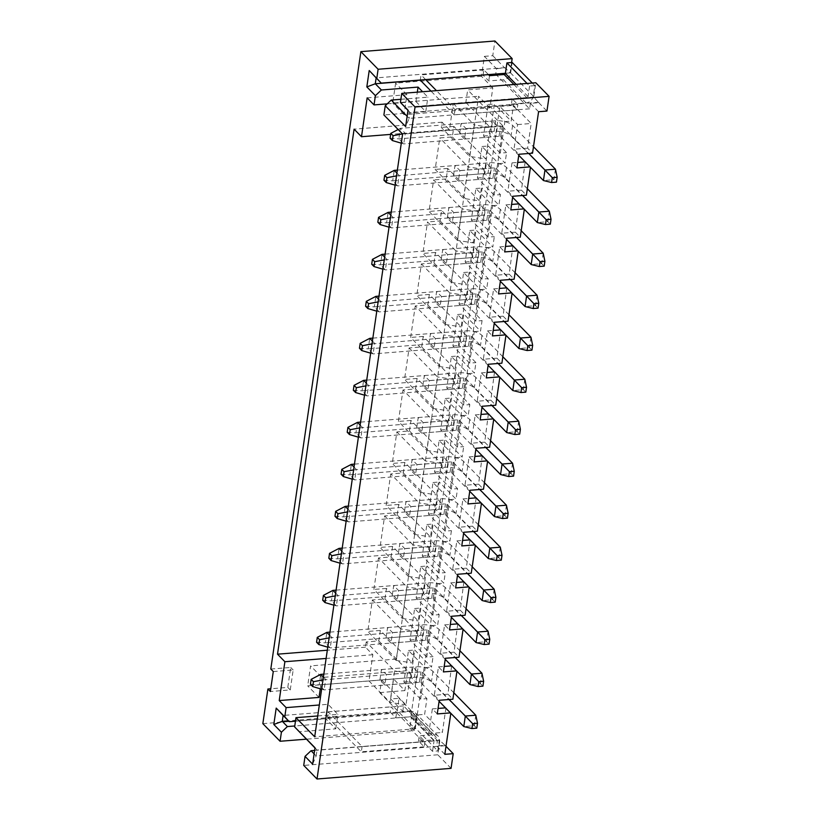 <?xml version="1.0" encoding="UTF-8"?>
<svg xmlns="http://www.w3.org/2000/svg" width="820" height="820" viewBox="0 0 820 820"><rect width="100%" height="100%" fill="white"/><g stroke="black" fill="none" stroke-linecap="round" stroke-linejoin="round"><path stroke-width="0.61" stroke-dasharray="4.1 3.07" d="M379.916 680.046L381.454 669.55L386.374 674.583L384.846 685.079L379.916 680.046L411.332 677.556L412.87 667.06L417.79 672.092L416.263 682.588L411.332 677.556M381.454 669.55L412.87 667.06M386.374 674.583L417.79 672.092M384.846 685.079L416.263 682.588M386.046 638.052L387.573 627.546L392.503 632.579L390.966 643.085L386.046 638.052L417.462 635.561L418.989 625.055L423.919 630.088L422.382 640.594L417.462 635.561M387.573 627.546L418.989 625.055M392.503 632.579L423.919 630.088M390.966 643.085L422.382 640.594M392.175 596.048L393.702 585.552L398.633 590.584L397.095 601.08L392.175 596.048L423.591 593.557L425.119 583.061L430.049 588.094L428.511 598.59L423.591 593.557M393.702 585.552L425.119 583.061M398.633 590.584L430.049 588.094M397.095 601.08L428.511 598.59M398.294 554.053L399.832 543.547L404.752 548.58L403.225 559.076L398.294 554.053L429.711 551.553L431.248 541.056L436.168 546.089L434.641 556.585L429.711 551.553M399.832 543.547L431.248 541.056M404.752 548.58L436.168 546.089M403.225 559.076L434.641 556.585M404.424 512.049L405.961 501.553L410.881 506.575L409.354 517.082L404.424 512.049L435.84 509.558L437.378 499.052L442.298 504.085L440.77 514.591L435.84 509.558M405.961 501.553L437.378 499.052M410.881 506.575L442.298 504.085M409.354 517.082L440.77 514.591M410.553 470.044L412.081 459.548L417.011 464.581L415.484 475.077L410.553 470.044L441.97 467.554L443.497 457.058L448.427 462.09L446.9 472.586L441.97 467.554M412.081 459.548L443.497 457.058M417.011 464.581L448.427 462.09M415.484 475.077L446.9 472.586M416.683 428.05L418.21 417.544L423.14 422.577L421.603 433.083L416.683 428.05L448.099 425.549L449.626 415.053L454.557 420.086L453.019 430.582L448.099 425.549M418.21 417.544L449.626 415.053M423.14 422.577L454.557 420.086M421.603 433.083L453.019 430.582M422.812 386.046L424.34 375.55L429.27 380.582L427.732 391.078L422.812 386.046L454.229 383.555L455.756 373.049L460.686 378.082L459.149 388.588L454.229 383.555M424.34 375.55L455.756 373.049M429.27 380.582L460.686 378.082M427.732 391.078L459.149 388.588M428.932 344.041L430.469 333.545L435.389 338.578L433.862 349.074L428.932 344.041L460.348 341.55L461.885 331.054L466.805 336.087L465.278 346.583L460.348 341.55M430.469 333.545L461.885 331.054M435.389 338.578L466.805 336.087M433.862 349.074L465.278 346.583M435.061 302.047L436.599 291.541L441.519 296.573L439.991 307.08L435.061 302.047L466.477 299.556L468.015 289.05L472.935 294.083L471.408 304.589L466.477 299.556M436.599 291.541L468.015 289.05M441.519 296.573L472.935 294.083M439.991 307.08L471.408 304.589M441.191 260.042L442.718 249.546L447.648 254.579L446.111 265.075L441.191 260.042L472.607 257.552L474.134 247.056L479.064 252.088L477.527 262.584L472.607 257.552M442.718 249.546L474.134 247.056M447.648 254.579L479.064 252.088M446.111 265.075L477.527 262.584M447.32 218.048L448.847 207.542L453.778 212.575L452.24 223.071L447.32 218.048L478.736 215.547L480.264 205.051L485.194 210.084L483.656 220.58L478.736 215.547M448.847 207.542L480.264 205.051M453.778 212.575L485.194 210.084M452.24 223.071L483.656 220.58M458.37 181.076L453.439 176.044L454.977 165.537L459.897 170.57L458.37 181.076L489.786 178.586L484.856 173.553L486.393 163.047L491.313 168.079L489.786 178.586M453.439 176.044L484.856 173.553M459.897 170.57L491.313 168.079M454.977 165.537L486.393 163.047M464.499 139.072L459.569 134.039L461.106 123.543L466.026 128.576L464.499 139.072L495.915 136.581L490.985 131.548L492.523 121.052L497.443 126.085L495.915 136.581M459.569 134.039L490.985 131.548M466.026 128.576L497.443 126.085M461.106 123.543L492.523 121.052M525.159 161.847L521.469 190.158L526.399 195.191M525.61 161.817L530.468 167.28M519.029 203.852L515.349 232.162L520.269 237.195M519.48 203.811L524.339 209.274M512.9 245.846L509.22 274.167L514.14 279.2M513.351 245.815L518.219 251.279M506.78 287.851L503.09 316.161L508.021 321.194M507.231 287.81L512.09 293.283M500.651 329.855L496.961 358.166L501.891 363.198M501.102 329.814L505.96 335.277M494.521 371.849L490.831 400.17L495.762 405.203M494.972 371.819L499.831 377.282M488.392 413.854L484.712 442.164L489.632 447.197M488.843 413.813L493.712 419.276M482.262 455.848L478.583 484.169L483.503 489.202M482.713 455.817L487.582 461.281M476.143 497.853L472.453 526.163L477.383 531.196M476.594 497.822L481.453 503.285M470.014 539.857L466.324 568.168L471.254 573.201M470.465 539.816L475.323 545.279M463.884 581.851L460.204 610.172L465.124 615.205M464.335 581.821L469.194 587.284M457.755 623.856L454.075 652.166L458.995 657.199M458.206 623.815L463.074 629.288M451.635 665.861L447.945 694.171L452.876 699.204M452.076 665.819L456.945 671.283M457.396 240.403L429.034 211.437L433.636 179.939L461.998 208.905L457.396 240.403L473.376 242.894L441.601 210.433L440.073 220.939L427.507 221.933L455.869 250.91L451.266 282.408L422.915 253.431L427.507 221.933M421.377 263.938L449.739 292.904L445.147 324.412L416.785 295.436L421.377 263.938L433.944 262.933L465.719 295.395L461.127 326.903L429.352 294.441L427.814 304.938L415.248 305.932L443.61 334.909L439.018 366.407L410.656 337.44L415.248 305.932M409.129 347.936L437.48 376.913L432.888 408.411L404.526 379.434L409.129 347.936L421.695 346.942L453.46 379.404L448.868 410.902L417.093 378.44L415.566 388.936L402.999 389.941L431.361 418.907L426.759 450.416L398.407 421.439L402.999 389.941M396.87 431.935L425.231 460.912L420.639 492.41L392.278 463.443L396.87 431.935L409.436 430.941L441.211 463.402L436.609 494.901L404.844 462.439L403.307 472.945L390.74 473.939L419.102 502.916L414.51 534.414L386.148 505.438L390.74 473.939M384.621 515.944L412.972 544.91L408.38 576.409L380.019 547.442L384.621 515.944L397.187 514.939L428.952 547.401L424.36 578.899L392.585 546.438L391.058 556.944L378.491 557.938L406.853 586.915L402.251 618.413L373.889 589.436L378.491 557.938M372.362 599.943L400.724 628.919L396.121 660.418L367.77 631.441L372.362 599.943L384.928 598.948L416.703 631.4L412.101 662.909L380.336 630.447L378.799 640.943L366.232 641.937L394.594 670.914L390.002 702.412L369.031 680.989L381.597 679.995L379.752 692.592L415.217 728.826L314.685 736.801M367.155 97.857L406.945 94.7L404.034 114.656L489.899 107.84L492.81 87.894L467.677 89.882L465.842 102.48L453.275 103.484L449.452 129.734L442.062 122.18L441.293 127.428L469.655 156.405L485.635 158.895L453.86 126.434L452.332 136.94L439.766 137.934L435.164 169.433L463.525 198.409L479.505 200.9L447.73 168.438L446.203 178.934L477.968 211.396L473.376 242.894M477.968 211.396L461.998 208.905M440.073 220.939L471.848 253.4L467.246 284.899L435.481 252.437L433.944 262.933M471.848 253.4L455.869 250.91M451.266 282.408L467.246 284.899M465.719 295.395L449.739 292.904M445.147 324.412L461.127 326.903M427.814 304.938L459.589 337.399L454.997 368.897L423.222 336.436L421.695 346.942M459.589 337.399L443.61 334.909M439.018 366.407L454.997 368.897M453.46 379.404L437.48 376.913M432.888 408.411L448.868 410.902M415.566 388.936L447.341 421.398L442.738 452.896L410.974 420.445L409.436 430.941M447.341 421.398L431.361 418.907M426.759 450.416L442.738 452.896M441.211 463.402L425.231 460.912M420.639 492.41L436.609 494.901M403.307 472.945L435.082 505.397L430.49 536.905L398.715 504.443L397.187 514.939M435.082 505.397L419.102 502.916M414.51 534.414L430.49 536.905M428.952 547.401L412.972 544.91M408.38 576.409L424.36 578.899M391.058 556.944L422.823 589.406L418.231 620.904L386.456 588.442L384.928 598.948M422.823 589.406L406.853 586.915M402.251 618.413L418.231 620.904M416.703 631.4L400.724 628.919M396.121 660.418L412.101 662.909M463.525 198.409L468.117 166.911L439.766 137.934M452.332 136.94L484.097 169.391L479.505 200.9M484.097 169.391L468.117 166.911M469.655 156.405L474.247 124.906L490.227 127.397L485.635 158.895M453.275 103.484L474.247 124.906M262.841 723.65L396.88 713.01L399.022 698.312L390.648 698.978L402.763 711.35L411.148 710.694L416.201 716.342L414.12 730.62L306.352 739.179M396.88 713.01L414.12 730.62M411.148 710.694L399.022 698.312M538.576 111.715L530.396 103.361L538.781 102.705L533.717 97.047L535.798 82.769M538.781 102.705L546.95 111.059M445.506 707.855L450.815 713.287M445.957 707.824L442.359 732.496L424.627 714.384L426.923 698.63L410.174 681.522L414.766 650.024L431.515 667.131L433.052 656.625L416.304 639.518L420.896 608.02L437.644 625.127L439.171 614.631L422.433 597.524L427.025 566.015L443.774 583.133L445.301 572.626L428.553 555.519L433.155 524.021L449.893 541.128L451.43 530.632L434.682 513.515L439.274 482.016L456.022 499.124L457.56 488.628L440.811 471.52L445.404 440.022L462.152 457.13L463.679 446.623L446.941 429.516L451.533 398.018L468.281 415.125L469.809 404.629L453.06 387.511L457.662 356.013L474.411 373.12L475.938 362.624L459.19 345.517L463.792 314.019L480.53 331.126L482.068 320.62L465.319 303.513L469.911 272.014L486.66 289.122L488.197 278.626L471.449 261.518L476.041 230.01L492.789 247.127L494.316 236.621L477.578 219.514L482.17 188.016L498.919 205.123L500.446 194.627L483.697 177.51L488.3 146.011L505.038 163.118L506.575 152.623L489.827 135.515L494.419 104.017L511.167 121.124L513.463 105.37L531.196 123.482L527.598 148.164L532.528 153.196M444.829 754.328L436.65 745.974L437.449 740.511L317.022 750.074L314.982 747.983M402.763 711.35L403.563 705.897L437.449 740.511M390.648 698.978L393.559 679.021L404.885 690.604L407.796 670.647L321.932 677.463L310.606 665.891L307.695 685.838L393.559 679.021M489.899 107.84L478.572 96.268L396.47 659.075L407.796 670.647M492.81 87.894L481.483 76.311L484.394 56.365L496.51 68.747L495.741 74.025M530.396 103.361L529.607 108.824L496.623 75.122M451.061 768.36L437.767 754.779L439.848 740.501L445.034 745.308L436.65 745.974M445.998 746.303L445.034 745.308M270.805 669.048L290.7 667.47L287.789 687.416L270.764 688.769M484.394 56.365L492.769 55.698L494.921 41M481.483 76.311L395.619 83.127L392.708 103.074L478.572 96.268M396.47 659.075L310.606 665.891M415.217 728.826L503.142 126.116L467.677 89.882M503.142 126.116L402.61 134.09M387.224 103.863L415.935 101.577L425.785 111.643L383.893 114.974M406.945 94.7L395.619 83.127M319.021 697.41L307.695 685.838M317.729 715.952L337.861 714.353L328.01 704.288L319.329 704.985M379.752 692.592L404.885 690.604M366.232 641.937L365.474 647.195L372.854 654.739L369.031 680.989M404.034 114.656L392.708 103.074M511.588 62.525L510.071 72.888L504.956 67.66L496.51 68.747M492.769 55.698L504.894 68.081M449.452 129.734L390.648 134.398M372.854 654.739L326.114 658.45M321.932 677.463L320.282 688.779M400.898 99.302L427.896 97.16L422.607 91.748M425.785 111.643L427.896 97.16M415.935 101.577L417.308 92.168M295.456 721.2L325.899 718.781L335.749 728.847L299.095 731.758M335.749 728.847L337.861 714.353M325.899 718.781L328.01 704.288M437.767 754.779L303.728 765.408M365.474 647.195L327.323 650.219M380.336 630.447L367.77 631.441M386.456 588.442L373.889 589.436M392.585 546.438L380.019 547.442M398.715 504.443L386.148 505.438M404.844 462.439L392.278 463.443M410.974 420.445L398.407 421.439M417.093 378.44L404.526 379.434M423.222 336.436L410.656 337.44M429.352 294.441L416.785 295.436M435.481 252.437L422.915 253.431M441.601 210.433L429.034 211.437M446.203 178.934L433.636 179.939M447.73 168.438L435.164 169.433M453.86 126.434L441.293 127.428M442.062 122.18L354.096 129.16M378.799 640.943L410.574 673.404L405.982 704.903L381.597 679.995M405.982 704.903L390.002 702.412M465.842 102.48L490.227 127.397M527.598 148.164L513.986 149.24L518.916 154.273M516.918 167.926L511.998 162.893L517.717 162.442M437.265 713.933L432.345 708.9L428.737 733.572L411.005 715.46L499.851 106.446L517.584 124.568L513.986 149.24M511.998 162.893L507.857 191.244L512.787 196.277M515.349 232.162L501.727 233.239L505.868 204.897L510.788 209.93M501.727 233.239L506.657 238.271M509.22 274.167L495.608 275.243L499.739 246.892L504.669 251.924M495.608 275.243L500.528 280.276M503.09 316.161L489.478 317.248L493.609 288.896L498.539 293.929M489.478 317.248L494.398 322.28M496.961 358.166L483.349 359.242L487.49 330.89L492.41 335.923M483.349 359.242L488.279 364.275M490.831 400.17L477.219 401.246L481.36 372.895L486.28 377.928M477.219 401.246L482.15 406.279M484.712 442.164L471.1 443.251L475.231 414.899L480.161 419.932M471.1 443.251L476.02 448.284M478.583 484.169L464.971 485.245L469.101 456.894L474.032 461.926M464.971 485.245L469.891 490.278M472.453 526.163L458.841 527.25L462.972 498.898L467.902 503.931M458.841 527.25L463.761 532.282M466.324 568.168L452.712 569.244L456.853 540.903L461.773 545.935M452.712 569.244L457.642 574.277M460.204 610.172L446.582 611.249L450.723 582.897L455.643 587.93M446.582 611.249L451.512 616.281M454.075 652.166L440.463 653.253L444.594 624.901L449.524 629.934M440.463 653.253L445.383 658.286M447.945 694.171L434.333 695.247L438.464 666.896L443.394 671.928M434.333 695.247L439.253 700.28M521.469 190.158L507.857 191.244M505.868 204.897L511.598 204.436M432.345 708.9L438.064 708.449M438.464 666.896L444.194 666.445M444.594 624.901L450.323 624.45M450.723 582.897L456.453 582.446M456.853 540.903L462.572 540.441M462.972 498.898L468.702 498.447M469.101 456.894L474.831 456.443M475.231 414.899L480.961 414.438M481.36 372.895L487.08 372.444M487.49 330.89L493.209 330.439M493.609 288.896L499.339 288.445M499.739 246.892L505.468 246.441M410.574 673.404L394.594 670.914M488.628 74.763L420.322 80.186L483.103 75.153L488.761 80.934L503.429 79.776A7.001 5.586 -44.4 0 0 510.624 72.98L512.162 62.474M407.13 116.296L409.18 118.377L410.031 112.504L407.991 110.413M529.607 108.824L409.18 118.377L405.633 126.567M533.717 97.047L404.916 107.266M538.842 102.285L410.031 112.504L408.022 110.177M504.956 67.66L376.144 77.879M510.071 72.888L505.407 73.267M403.563 705.897L283.136 715.45M416.201 716.342L294.759 725.977M411.086 711.114L288.414 720.841M444.973 745.728L316.161 755.948L317.022 750.074L315.013 747.748M439.848 740.501L314.624 750.433M314.121 753.867L316.161 755.948L312.625 764.137M517.584 124.568L531.196 123.482M411.005 715.46L424.627 714.384M428.737 733.572L442.359 732.496M499.851 106.446L513.463 105.37M488.033 237.123L471.295 220.016L475.887 188.508L492.635 205.625L488.033 237.123L494.316 236.621M492.635 205.625L498.919 205.123M494.163 195.119L477.414 178.012L482.016 146.513L498.755 163.621L494.163 195.119L500.446 194.627M498.755 163.621L505.038 163.118M500.292 153.125L483.544 136.007L488.136 104.509L504.884 121.616L500.292 153.125L506.575 152.623M504.884 121.616L511.167 121.124M420.639 699.132L403.891 682.025L408.483 650.516L425.231 667.634L420.639 699.132L426.923 698.63M425.231 667.634L431.515 667.131M426.769 657.127L410.02 640.02L414.612 608.522L431.361 625.629L426.769 657.127L433.052 656.625M431.361 625.629L437.644 625.127M432.888 615.123L416.15 598.016L420.742 566.518L437.49 583.625L432.888 615.123L439.171 614.631M437.49 583.625L443.774 583.133M439.018 573.129L422.269 556.021L426.871 524.513L443.61 541.63L439.018 573.129L445.301 572.626M443.61 541.63L449.893 541.128M445.147 531.124L428.399 514.017L432.991 482.519L449.739 499.626L445.147 531.124L451.43 530.632M449.739 499.626L456.022 499.124M451.277 489.13L434.528 472.012L439.12 440.514L455.869 457.621L451.277 489.13L457.56 488.628M455.869 457.621L462.152 457.13M457.396 447.125L440.658 430.018L445.25 398.52L461.998 415.627L457.396 447.125L463.679 446.623M461.998 415.627L468.281 415.125M463.525 405.121L446.777 388.014L451.379 356.515L468.128 373.623L463.525 405.121L469.809 404.629M468.128 373.623L474.411 373.12M469.655 363.127L452.906 346.019L457.509 314.511L474.247 331.618L469.655 363.127L475.938 362.624M474.247 331.618L480.53 331.126M475.784 321.122L459.036 304.015L463.628 272.517L480.376 289.624L475.784 321.122L482.068 320.62M480.376 289.624L486.66 289.122M481.914 279.118L465.165 262.01L469.757 230.512L486.506 247.619L481.914 279.118L488.197 278.626M486.506 247.619L492.789 247.127M273.275 671.559L293.17 669.981L290.26 689.938L270.364 691.516M290.26 689.938L287.789 687.416M293.17 669.981L290.7 667.47M483.544 136.007L489.827 135.515M488.136 104.509L494.419 104.017M477.414 178.012L483.697 177.51M482.016 146.513L488.3 146.011M403.891 682.025L410.174 681.522M408.483 650.516L414.766 650.024M410.02 640.02L416.304 639.518M414.612 608.522L420.896 608.02M416.15 598.016L422.433 597.524M420.742 566.518L427.025 566.015M422.269 556.021L428.553 555.519M426.871 524.513L433.155 524.021M428.399 514.017L434.682 513.515M432.991 482.519L439.274 482.016M434.528 472.012L440.811 471.52M439.12 440.514L445.404 440.022M440.658 430.018L446.941 429.516M445.25 398.52L451.533 398.018M446.777 388.014L453.06 387.511M451.379 356.515L457.662 356.013M452.906 346.019L459.19 345.517M457.509 314.511L463.792 314.019M459.036 304.015L465.319 303.513M463.628 272.517L469.911 272.014M465.165 262.01L471.449 261.518M469.757 230.512L476.041 230.01M471.295 220.016L477.578 219.514M475.887 188.508L482.17 188.016M398.141 129.519L400.365 128.361L405.295 133.393L403.758 143.889L398.838 138.857L400.365 128.361L495.659 120.796A12.843 5.35 -171.7 0 1 512.602 125.419L533.461 146.739M555.447 169.197L553.92 179.703L543.445 180.533M390.094 138.232L398.838 138.857L494.132 131.302A12.843 5.35 -171.7 0 1 511.065 135.925L556.442 182.142M402.456 133.926L500.589 125.829L502.127 126.249L528.787 153.494M401.287 143.172L403.758 143.889L499.052 136.335L500.589 136.755L518.763 155.308M397.362 170.119L489.53 162.801A12.843 5.35 -171.7 0 1 506.473 167.423L527.342 188.743M549.318 211.201L547.791 221.697L537.315 222.538M396.921 173.102L399.166 175.398L397.628 185.894L392.708 180.861L488.002 173.297A12.843 5.35 -171.7 0 1 504.935 177.919L550.322 224.147M396.521 175.89L494.46 167.833L495.997 168.254L522.658 195.488M395.158 185.166L397.628 185.894L492.922 178.329L494.47 178.75L512.633 197.312M383.965 180.226L392.708 180.861L394.235 170.365M391.232 212.113L483.41 204.805A12.843 5.35 -171.7 0 1 500.343 209.418L521.212 230.748M543.199 253.206L541.661 263.702L531.186 264.532M390.791 215.106L393.036 217.392L391.509 227.898L386.579 222.866L481.873 215.301A12.843 5.35 -171.7 0 1 498.816 219.924L544.193 266.141M390.392 217.894L488.33 209.838L489.868 210.258L516.528 237.492M389.039 227.171L391.509 227.898L486.803 220.334L488.341 220.754L506.504 239.317M377.835 222.23L386.579 222.866L388.116 212.359M385.103 254.118L477.281 246.799A12.843 5.35 -171.7 0 1 494.214 251.422L515.083 272.742M537.069 295.2L535.532 305.706L525.066 306.536M384.672 257.101L386.907 259.397L385.38 269.893L380.449 264.86L475.743 257.306A12.843 5.35 -171.7 0 1 492.687 261.928L538.063 308.146M384.262 259.889L482.201 251.832L483.749 252.252L510.409 279.497M382.909 269.175L385.38 269.893L480.674 262.338L482.211 262.759L500.374 281.311M371.716 264.224L380.449 264.86L381.987 254.364M378.973 296.112L471.151 288.804A12.843 5.35 -171.7 0 1 488.084 293.427L508.953 314.747M530.94 337.204L529.412 347.7L518.937 348.531M378.543 299.105L380.787 301.391L379.25 311.897L374.33 306.864L469.624 299.3A12.843 5.35 -171.7 0 1 486.557 303.923L531.934 350.14M378.133 301.893L476.082 293.837L477.619 294.257L504.279 321.491M376.78 311.169L379.25 311.897L474.544 304.333L476.082 304.753L494.255 323.316M365.587 306.229L374.33 306.864L375.857 296.368M372.854 338.117L465.022 330.808A12.843 5.35 -171.7 0 1 481.965 335.421L502.834 356.741M524.81 379.209L523.283 389.705L512.808 390.535M372.413 341.11L374.658 343.395L373.12 353.902L368.2 348.869L463.495 341.304A12.843 5.35 -171.7 0 1 480.428 345.927L525.815 392.144M372.003 343.898L469.952 335.831L471.49 336.251L498.15 363.496M370.65 353.174L373.12 353.902L468.415 346.337L469.962 346.757L488.125 365.32M359.457 348.233L368.2 348.869L369.728 338.363M366.724 380.121L458.892 372.803A12.843 5.35 -171.7 0 1 475.836 377.425L496.705 398.745M518.681 421.203L517.154 431.709L506.678 432.54M366.284 383.104L368.529 385.4L367.001 395.896L362.071 390.863L457.365 383.309A12.843 5.35 -171.7 0 1 474.298 387.921L519.685 434.149M365.884 385.892L463.823 377.835L465.36 378.256L492.02 405.49M364.531 395.178L367.001 395.896L462.295 388.332L463.833 388.752L481.996 407.314M353.328 390.228L362.071 390.863L363.598 380.367M360.595 422.115L452.773 414.807A12.843 5.35 -171.7 0 1 469.706 419.43L490.575 440.75M512.561 463.208L511.024 473.704L500.559 474.534M360.164 425.108L362.399 427.394L360.872 437.9L355.941 432.868L451.236 425.303A12.843 5.35 -171.7 0 1 468.179 429.926L513.556 476.143M359.755 427.896L457.693 419.84L459.231 420.26L485.891 447.494M358.401 437.173L360.872 437.9L456.166 430.336L457.703 430.756L475.866 449.319M347.198 432.232L355.941 432.868L357.479 422.361M354.465 464.12L446.644 456.801A12.843 5.35 -171.7 0 1 463.577 461.424L484.446 482.744M506.432 505.202L504.894 515.708L494.429 516.538M354.035 467.113L356.269 469.399L354.742 479.895L349.812 474.862L445.106 467.308A12.843 5.35 -171.7 0 1 462.049 471.93L507.426 518.148M353.625 469.901L451.564 461.834L453.111 462.254L479.772 489.499M352.272 479.177L354.742 479.895L450.036 472.34L451.574 472.761L469.737 491.313M341.079 474.237L349.812 474.862L351.349 464.366M348.346 506.124L440.514 498.806A12.843 5.35 -171.7 0 1 457.457 503.429L478.316 524.749M500.302 547.207L498.775 557.702L488.3 558.543M347.905 509.107L350.15 511.403L348.613 521.899L343.693 516.866L438.987 509.302A12.843 5.35 -171.7 0 1 455.92 513.925L501.297 560.152M347.495 511.895L445.444 503.839L446.982 504.259L473.642 531.493M346.142 521.171L348.613 521.899L443.907 514.335L445.444 514.755L463.618 533.318M334.949 516.231L343.693 516.866L345.22 506.37M342.217 548.119L434.385 540.81A12.843 5.35 -171.7 0 1 451.328 545.433L472.197 566.753M494.173 589.211L492.646 599.707L482.17 600.537M341.776 551.112L344.021 553.397L342.483 563.904L337.563 558.871L432.857 551.306A12.843 5.35 -171.7 0 1 449.79 555.929L495.177 602.146M341.366 553.9L439.315 545.843L440.852 546.264L467.513 573.498M340.013 563.176L342.483 563.904L437.777 556.339L439.325 556.759L457.488 575.322M328.82 558.236L337.563 558.871L339.09 548.365M336.087 590.123L428.265 582.805A12.843 5.35 -171.7 0 1 445.198 587.428L466.067 608.747M488.054 631.205L486.516 641.711L476.041 642.542M335.646 593.106L337.891 595.402L336.364 605.898L331.434 600.865L426.728 593.311A12.843 5.35 -171.7 0 1 443.671 597.934L489.048 644.151M335.247 595.904L433.185 587.837L434.723 588.258L461.383 615.502M333.894 605.18L336.364 605.898L431.658 598.344L433.196 598.764L451.359 617.316M322.69 600.23L331.434 600.865L332.971 590.369M329.958 632.117L422.136 624.809A12.843 5.35 -171.7 0 1 439.069 629.432L459.938 650.752M481.924 673.21L480.387 683.706L469.921 684.536M329.527 635.111L331.762 637.406L330.234 647.902L325.304 642.87L420.598 635.305A12.843 5.35 -171.7 0 1 437.542 639.928L482.918 686.155M329.117 637.899L427.056 629.842L428.604 630.262L455.264 657.496M327.764 647.175L330.234 647.902L425.529 640.338L427.066 640.758L445.229 659.321M316.571 642.234L325.304 642.87L326.842 632.374M323.828 674.122L416.006 666.814A12.843 5.35 -171.7 0 1 432.939 671.426L453.808 692.746M475.795 715.214L474.267 725.71L463.792 726.54M323.398 677.115L325.642 679.401L324.105 689.907L319.185 684.874L414.479 677.31A12.843 5.35 -171.7 0 1 431.412 681.932L476.789 728.15M322.988 679.903L420.937 671.836L422.474 672.256L449.134 699.501M321.635 689.179L324.105 689.907L419.399 682.342L420.937 682.763L439.11 701.325M310.442 684.239L319.185 684.874L320.712 674.368M415.104 727.77L409.867 728.18L411.404 717.684A1.168 0.933 135.6 0 0 410.502 716.711L395.845 717.879L390.176 712.088L327.354 717.08L328.113 711.822L362.102 746.548L424.934 741.567L419.266 735.776L433.923 734.617A7.001 5.586 135.6 0 1 438.013 736.011A7.001 5.586 135.6 0 1 439.294 740.419L437.757 750.915L415.104 727.77L416.632 717.264L439.294 740.419M416.632 717.264A7.001 5.586 -44.4 0 0 415.361 712.867A7.001 5.586 -44.4 0 0 411.271 711.463L396.613 712.631L390.945 706.84L390.176 712.088M328.113 711.822L390.945 706.84M409.867 728.18L432.529 751.325L437.757 750.915M424.934 741.567L424.165 746.815L418.497 741.024L433.165 739.865A1.168 0.933 -44.4 0 1 434.057 740.829L432.529 751.325M424.165 746.815L361.333 751.796L362.102 746.548M327.354 717.08L361.333 751.796M395.845 717.879L396.613 712.631M418.497 741.024L419.266 735.776M532.293 83.045L534.814 85.629L533.287 96.124A7.001 5.586 135.6 0 1 526.081 102.92L511.424 104.089L517.082 109.87L517.851 104.622L455.018 109.603L436.465 90.651M455.018 109.603L454.259 114.861L517.082 109.87M454.259 114.861L430.982 91.081M534.814 85.629L529.576 86.038L527.055 83.456M529.576 86.038L528.049 96.534A1.168 0.933 -44.4 0 1 526.85 97.672L512.192 98.83L517.851 104.622M483.103 75.153L483.861 69.905L488.474 74.61M483.861 69.905L421.039 74.886L420.27 80.135M425.641 79.591L421.039 74.886M512.192 98.83L511.424 104.089M489.53 75.686L488.761 80.934M512.602 125.419L511.065 135.925M500.589 136.755L502.127 126.249M495.659 120.796L494.132 131.302M499.052 136.335L500.589 125.829M506.473 167.423L504.935 177.919M494.47 178.75L495.997 168.254M489.53 162.801L488.002 173.297M492.922 178.329L494.46 167.833M500.343 209.418L498.816 219.924M488.341 220.754L489.868 210.258M483.41 204.805L481.873 215.301M486.803 220.334L488.33 209.838M494.214 251.422L492.687 261.928M482.211 262.759L483.749 252.252M477.281 246.799L475.743 257.306M480.674 262.338L482.201 251.832M488.084 293.427L486.557 303.923M476.082 304.753L477.619 294.257M471.151 288.804L469.624 299.3M474.544 304.333L476.082 293.837M481.965 335.421L480.428 345.927M469.962 346.757L471.49 336.251M465.022 330.808L463.495 341.304M468.415 346.337L469.952 335.831M475.836 377.425L474.298 387.921M463.833 388.752L465.36 378.256M458.892 372.803L457.365 383.309M462.295 388.332L463.823 377.835M469.706 419.43L468.179 429.926M457.703 430.756L459.231 420.26M452.773 414.807L451.236 425.303M456.166 430.336L457.693 419.84M463.577 461.424L462.049 471.93M451.574 472.761L453.111 462.254M446.644 456.801L445.106 467.308M450.036 472.34L451.564 461.834M457.457 503.429L455.92 513.925M445.444 514.755L446.982 504.259M440.514 498.806L438.987 509.302M443.907 514.335L445.444 503.839M451.328 545.433L449.79 555.929M439.325 556.759L440.852 546.264M434.385 540.81L432.857 551.306M437.777 556.339L439.315 545.843M445.198 587.428L443.671 597.934M433.196 598.764L434.723 588.258M428.265 582.805L426.728 593.311M431.658 598.344L433.185 587.837M439.069 629.432L437.542 639.928M427.066 640.758L428.604 630.262M422.136 624.809L420.598 635.305M425.529 640.338L427.056 629.842M432.939 671.426L431.412 681.932M420.937 682.763L422.474 672.256M416.006 666.814L414.479 677.31M419.399 682.342L420.937 671.836M411.271 711.463L433.923 734.617M411.404 717.684L434.057 740.829M410.502 716.711L433.165 739.865M526.081 102.92L503.429 79.776M533.287 96.124L510.624 72.98M528.049 96.534L516.098 84.327M526.85 97.672L513.955 84.501M415.361 712.867L438.013 736.011M411.189 716.947L433.841 740.101"/><path stroke-width="1.23" d="M530.468 167.28L526.399 195.191L512.787 196.277L510.788 209.93L523.959 208.885M524.339 209.274L520.269 237.195L506.657 238.271L504.669 251.924L517.83 250.879M518.219 251.279L514.14 279.2L500.528 280.276L498.539 293.929L511.7 292.883M512.09 293.283L508.021 321.194L494.398 322.28L492.41 335.923L505.571 334.888M505.96 335.277L501.891 363.198L488.279 364.275L486.28 377.928L499.452 376.882M499.831 377.282L495.762 405.203L482.15 406.279L480.161 419.932L493.322 418.887M493.712 419.276L489.632 447.197L476.02 448.284L474.032 461.926L487.193 460.881M487.582 461.281L483.503 489.202L469.891 490.278L467.902 503.931L481.063 502.885M481.453 503.285L477.383 531.196L463.761 532.282L461.773 545.935L474.934 544.89M475.323 545.279L471.254 573.201L457.642 574.277L455.643 587.93L468.814 586.884M469.194 587.284L465.124 615.205L451.512 616.281L449.524 629.934L462.685 628.889M463.074 629.288L458.995 657.199L445.383 658.286L443.394 671.928L456.555 670.893M456.945 671.283L452.876 699.204L439.253 700.28L437.265 713.933L450.426 712.887M306.352 739.179L280.081 741.259L262.841 723.65L267.894 688.995L270.764 688.769M535.798 82.769L549.092 96.35L415.053 106.989L401.759 93.398L535.798 82.769M530.079 166.88L516.918 167.926L518.916 154.273L532.528 153.196L538.576 111.715L546.95 111.059L549.092 96.35M450.815 713.287L444.829 754.328L453.204 753.662L451.061 768.36L317.022 779L415.053 106.989M496.623 75.122L495.741 74.025M453.204 753.662L445.998 746.303M267.894 688.995L270.364 691.516L273.275 671.559L270.805 669.048L360.882 51.639L494.921 41L512.162 58.609L511.588 62.525M314.982 747.983L294.626 726.92L295.969 717.674L314.685 736.801L402.61 134.09L383.893 114.974L385.246 105.729L391.253 100.06L400.898 99.302M390.648 134.398L361.487 136.714L367.155 97.857L374.043 104.909L387.224 103.863M320.282 688.779L319.021 697.41L279.231 700.567L286.118 707.619L319.329 704.985M295.969 717.674L317.729 715.952M326.114 658.45L284.888 661.72L279.231 700.567M422.607 91.748L418.046 87.094L381.392 89.995L375.396 95.663L366.827 86.91L369.215 70.53L381.269 83.117L376.144 77.879L375.293 83.763L381.392 89.995M417.308 92.168L418.046 87.094M374.043 104.909L375.396 95.663M294.626 726.92L315.013 747.748L312.625 764.137L305.04 756.378L311.046 750.72L314.121 753.867M317.022 779L303.728 765.408L305.04 756.378M407.991 110.413L400.437 102.428L401.759 93.398M400.437 102.428L408.022 110.177L405.633 126.567L385.246 105.729M294.759 725.977L287.4 726.561L281.404 732.229L273.808 724.48L276.207 708.101L284.776 716.854L286.118 707.619M284.776 716.854L289.245 721.692L295.456 721.2M281.404 732.229L280.081 741.259M361.487 136.714L354.096 129.16L277.508 654.175L284.888 661.72M512.162 58.609L378.112 69.249L376.8 78.279M378.112 69.249L360.882 51.639M327.323 650.219L277.508 654.175M517.717 162.442L525.159 161.847M511.598 204.436L519.029 203.852M438.064 708.449L445.506 707.855M444.194 666.445L451.635 665.861M450.323 624.45L457.755 623.856M456.453 582.446L463.884 581.851M462.572 540.441L470.014 539.857M468.702 498.447L476.143 497.853M474.831 456.443L482.262 455.848M480.961 414.438L488.392 413.854M487.08 372.444L494.521 371.849M493.209 330.439L500.651 329.855M499.339 288.445L506.78 287.851M505.468 246.441L512.9 245.846M495.721 74.2L488.628 74.763M430.982 91.081L420.322 80.186L375.293 83.763L366.827 86.91M391.253 100.06L407.13 116.296M505.407 73.267L381.269 83.117M289.245 721.692L283.136 715.45L282.275 721.333L287.4 726.561M288.414 720.841L282.275 721.333L273.808 724.48M314.624 750.433L311.046 750.72M283.136 715.45L276.207 708.101M369.215 70.53L376.144 77.879M533.461 146.739L555.447 169.197L544.972 170.027L528.787 153.494M518.763 155.308L543.445 180.533L544.972 170.027L552.301 177.653L551.583 182.532L556.442 182.142L557.159 177.274L552.301 177.653M393.087 135.689L390.802 133.352L390.094 138.232L392.38 140.558L393.087 135.689L402.456 133.926M557.159 177.274L555.447 169.197M543.445 180.533L551.583 182.532M401.287 143.172L392.38 140.558M390.802 133.352L398.141 129.519M527.342 188.743L549.318 211.201L538.853 212.031L522.658 195.488M512.633 197.312L537.315 222.538L538.853 212.031L546.171 219.657L545.464 224.526L550.322 224.147L551.03 219.268L546.171 219.657M384.672 175.357L383.965 180.226L386.251 182.563L386.958 177.694L384.672 175.357L394.235 170.365L397.362 170.119M394.235 170.365L396.921 173.102M551.03 219.268L549.318 211.201M537.315 222.538L545.464 224.526M395.158 185.166L386.251 182.563M386.958 177.694L396.521 175.89M521.212 230.748L543.199 253.206L532.723 254.036L516.528 237.492M506.504 239.317L531.186 264.532L532.723 254.036L540.042 261.652L539.334 266.531L544.193 266.141L544.9 261.272L540.042 261.652M378.553 217.351L377.835 222.23L380.121 224.567L380.839 219.688L378.553 217.351L388.116 212.359L391.232 212.113M388.116 212.359L390.791 215.106M544.9 261.272L543.199 253.206M531.186 264.532L539.334 266.531M389.039 227.171L380.121 224.567M380.839 219.688L390.392 217.894M515.083 272.742L537.069 295.2L526.594 296.03L510.409 279.497M500.374 281.311L525.066 306.536L526.594 296.03L533.912 303.656L533.205 308.525L538.063 308.146L538.781 303.267L533.912 303.656M372.423 259.356L371.716 264.224L374.002 266.561L374.709 261.693L372.423 259.356L381.987 254.364L385.103 254.118M381.987 254.364L384.672 257.101M538.781 303.267L537.069 295.2M525.066 306.536L533.205 308.525M382.909 269.175L374.002 266.561M374.709 261.693L384.262 259.889M508.953 314.747L530.94 337.204L520.464 338.035L504.279 321.491M494.255 323.316L518.937 348.531L520.464 338.035L527.793 345.661L527.076 350.529L531.934 350.14L532.651 345.271L527.793 345.661M366.294 301.36L365.587 306.229L367.872 308.566L368.58 303.687L366.294 301.36L375.857 296.368L378.973 296.112M375.857 296.368L378.543 299.105M532.651 345.271L530.94 337.204M518.937 348.531L527.076 350.529M376.78 311.169L367.872 308.566M368.58 303.687L378.133 301.893M502.834 356.741L524.81 379.209L514.345 380.039L498.15 363.496M488.125 365.32L512.808 390.535L514.345 380.039L521.663 387.655L520.946 392.534L525.815 392.144L526.522 387.276L521.663 387.655M360.164 343.354L359.457 348.233L361.743 350.57L362.45 345.691L360.164 343.354L369.728 338.363L372.854 338.117M369.728 338.363L372.413 341.11M526.522 387.276L524.81 379.209M512.808 390.535L520.946 392.534M370.65 353.174L361.743 350.57M362.45 345.691L372.003 343.898M496.705 398.745L518.681 421.203L508.215 422.033L492.02 405.49M481.996 407.314L506.678 432.54L508.215 422.033L515.534 429.659L514.827 434.528L519.685 434.149L520.392 429.27L515.534 429.659M354.045 385.359L353.328 390.228L355.613 392.565L356.331 387.696L354.045 385.359L363.598 380.367L366.724 380.121M363.598 380.367L366.284 383.104M520.392 429.27L518.681 421.203M506.678 432.54L514.827 434.528M364.531 395.178L355.613 392.565M356.331 387.696L365.884 385.892M490.575 440.75L512.561 463.208L502.086 464.038L485.891 447.494M475.866 449.319L500.559 474.534L502.086 464.038L509.404 471.664L508.697 476.533L513.556 476.143L514.263 471.274L509.404 471.664M347.916 427.363L347.198 432.232L349.484 434.569L350.202 429.69L347.916 427.363L357.479 422.361L360.595 422.115M357.479 422.361L360.164 425.108M514.263 471.274L512.561 463.208M500.559 474.534L508.697 476.533M358.401 437.173L349.484 434.569M350.202 429.69L359.755 427.896M484.446 482.744L506.432 505.202L495.956 506.032L479.772 489.499M469.737 491.313L494.429 516.538L495.956 506.032L503.275 513.658L502.568 518.537L507.426 518.148L508.144 513.279L503.275 513.658M341.786 469.358L341.079 474.237L343.365 476.563L344.072 471.695L341.786 469.358L351.349 464.366L354.465 464.12M351.349 464.366L354.035 467.113M508.144 513.279L506.432 505.202M494.429 516.538L502.568 518.537M352.272 479.177L343.365 476.563M344.072 471.695L353.625 469.901M478.316 524.749L500.302 547.207L489.827 548.037L473.642 531.493M463.618 533.318L488.3 558.543L489.827 548.037L497.156 555.663L496.438 560.531L501.297 560.152L502.014 555.273L497.156 555.663M335.657 511.362L334.949 516.231L337.235 518.568L337.942 513.699L335.657 511.362L345.22 506.37L348.346 506.124M345.22 506.37L347.905 509.107M502.014 555.273L500.302 547.207M488.3 558.543L496.438 560.531M346.142 521.171L337.235 518.568M337.942 513.699L347.495 511.895M472.197 566.753L494.173 589.211L483.708 590.041L467.513 573.498M457.488 575.322L482.17 600.537L483.708 590.041L491.026 597.657L490.319 602.536L495.177 602.146L495.885 597.278L491.026 597.657M329.527 553.356L328.82 558.236L331.106 560.572L331.813 555.693L329.527 553.356L339.09 548.365L342.217 548.119M339.09 548.365L341.776 551.112M495.885 597.278L494.173 589.211M482.17 600.537L490.319 602.536M340.013 563.176L331.106 560.572M331.813 555.693L341.366 553.9M466.067 608.747L488.054 631.205L477.578 632.035L461.383 615.502M451.359 617.316L476.041 642.542L477.578 632.035L484.897 639.661L484.189 644.54L489.048 644.151L489.755 639.272L484.897 639.661M323.408 595.361L322.69 600.23L324.976 602.567L325.694 597.698L323.408 595.361L332.971 590.369L336.087 590.123M332.971 590.369L335.646 593.106M489.755 639.272L488.054 631.205M476.041 642.542L484.189 644.54M333.894 605.18L324.976 602.567M325.694 597.698L335.247 595.904M459.938 650.752L481.924 673.21L471.449 674.04L455.264 657.496M445.229 659.321L469.921 684.536L471.449 674.04L478.767 681.666L478.06 686.535L482.918 686.155L483.636 681.276L478.767 681.666M317.279 637.365L316.571 642.234L318.857 644.571L319.564 639.702L317.279 637.365L326.842 632.374L329.958 632.117M326.842 632.374L329.527 635.111M483.636 681.276L481.924 673.21M469.921 684.536L478.06 686.535M327.764 647.175L318.857 644.571M319.564 639.702L329.117 637.899M453.808 692.746L475.795 715.214L465.319 716.044L449.134 699.501M439.11 701.325L463.792 726.54L465.319 716.044L472.648 723.66L471.93 728.539L476.789 728.15L477.506 723.281L472.648 723.66M311.149 679.36L310.442 684.239L312.728 686.576L313.435 681.697L311.149 679.36L320.712 674.368L323.828 674.122M320.712 674.368L323.398 677.115M477.506 723.281L475.795 715.214M463.792 726.54L471.93 728.539M321.635 689.179L312.728 686.576M313.435 681.697L322.988 679.903M532.293 83.045L512.162 62.474L506.924 62.894L527.055 83.456M488.474 74.61L489.53 75.686L504.187 74.528A1.168 0.933 135.6 0 0 505.397 73.39L506.924 62.894M436.465 90.651L425.641 79.591M516.098 84.327L505.397 73.39M513.955 84.501L504.187 74.528"/></g></svg>
